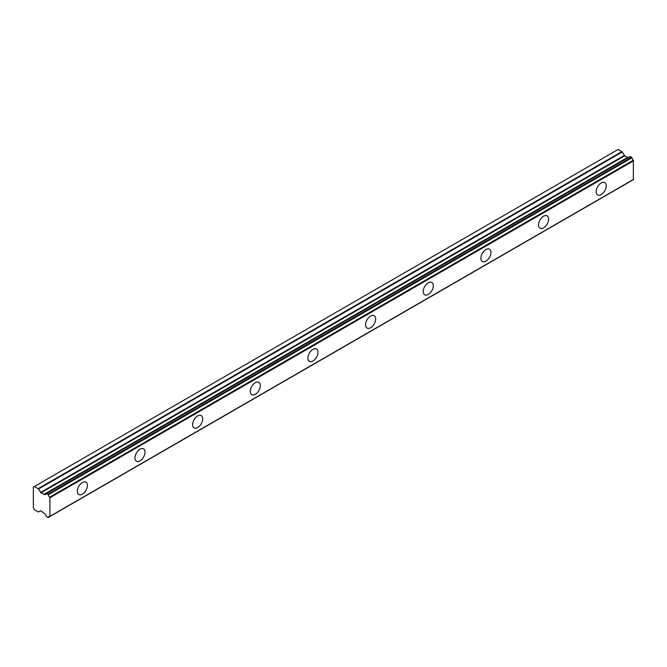 <?xml version="1.0" encoding="UTF-8"?>
<svg xmlns="http://www.w3.org/2000/svg" width="667" height="667" viewBox="0 0 667 667"><rect width="100%" height="100%" fill="white"/><g stroke="black" fill="none" stroke-linecap="round" stroke-linejoin="round"><path stroke-width="1" d="M601.217 194.597A7.137 4.119 120 0 0 605.878 188.311A7.137 4.119 120 0 0 604.786 182.591A7.137 4.119 120 0 0 601.217 182.941A7.137 4.119 120 0 0 596.556 189.228A7.137 4.119 120 0 0 597.657 194.947A7.137 4.119 120 0 0 601.217 194.597M82.358 494.164A7.137 4.119 120 0 0 87.018 487.877A7.137 4.119 120 0 0 85.918 482.158A7.137 4.119 120 0 0 82.358 482.508A7.137 4.119 120 0 0 77.697 488.794A7.137 4.119 120 0 0 78.789 494.514A7.137 4.119 120 0 0 82.358 494.164M140.003 460.872A7.137 4.119 120 0 0 144.664 454.586A7.137 4.119 120 0 0 143.572 448.874A7.137 4.119 120 0 0 140.003 449.224A7.137 4.119 120 0 0 135.343 455.511A7.137 4.119 120 0 0 136.435 461.231A7.137 4.119 120 0 0 140.003 460.872M197.657 427.589A7.137 4.119 120 0 0 202.318 421.302A7.137 4.119 120 0 0 201.226 415.583A7.137 4.119 120 0 0 197.657 415.941A7.137 4.119 120 0 0 192.996 422.228A7.137 4.119 120 0 0 194.089 427.939A7.137 4.119 120 0 0 197.657 427.589M255.311 394.305A7.137 4.119 120 0 0 259.972 388.019A7.137 4.119 120 0 0 258.879 382.299A7.137 4.119 120 0 0 255.311 382.658A7.137 4.119 120 0 0 250.65 388.944A7.137 4.119 120 0 0 251.742 394.656A7.137 4.119 120 0 0 255.311 394.305M312.965 361.022A7.137 4.119 120 0 0 317.625 354.736A7.137 4.119 120 0 0 316.525 349.016A7.137 4.119 120 0 0 312.965 349.366A7.137 4.119 120 0 0 308.304 355.653A7.137 4.119 120 0 0 309.396 361.372A7.137 4.119 120 0 0 312.965 361.022M370.61 327.739A7.137 4.119 120 0 0 375.271 321.444A7.137 4.119 120 0 0 374.179 315.733A7.137 4.119 120 0 0 370.61 316.083A7.137 4.119 120 0 0 365.95 322.369A7.137 4.119 120 0 0 367.05 328.089A7.137 4.119 120 0 0 370.61 327.739M428.264 294.447A7.137 4.119 120 0 0 432.925 288.161A7.137 4.119 120 0 0 431.832 282.449A7.137 4.119 120 0 0 428.264 282.8A7.137 4.119 120 0 0 423.603 289.086A7.137 4.119 120 0 0 424.696 294.806A7.137 4.119 120 0 0 428.264 294.447M485.918 261.164A7.137 4.119 120 0 0 490.578 254.877A7.137 4.119 120 0 0 489.486 249.158A7.137 4.119 120 0 0 485.918 249.516A7.137 4.119 120 0 0 481.257 255.803A7.137 4.119 120 0 0 482.349 261.514A7.137 4.119 120 0 0 485.918 261.164M543.572 227.881A7.137 4.119 120 0 0 548.232 221.594A7.137 4.119 120 0 0 547.14 215.875A7.137 4.119 120 0 0 543.572 216.233A7.137 4.119 120 0 0 538.911 222.52A7.137 4.119 120 0 0 540.003 228.231A7.137 4.119 120 0 0 543.572 227.881M48.224 517.384A2.501 1.442 60 0 1 48.708 516.6A2.501 1.442 60 0 1 49.633 516.575L47.874 517.525L46.223 516.233A2.493 1.442 60 0 0 44.639 513.665L40.912 510.839L38.186 511.931L34.434 509.763L33.35 507.887L33.35 487.085L34.434 486.46L38.544 489.003L622.269 151.993L618.159 149.45L34.434 486.46M628.431 157.37A2.493 1.442 60 0 1 628.364 157.345L44.431 494.339L40.912 492.863L38.544 489.003M622.269 151.993L624.637 155.853L627.805 157.529M633.358 179.556L633.358 160.197A2.501 1.442 60 0 1 631.949 157.754L629.948 156.595M628.147 157.329L44.422 494.339L628.364 157.345M633.65 179.323L49.925 516.333L49.925 497.782L633.65 160.772M633.358 160.197L49.633 497.207L49.925 497.782M49.633 497.207A2.501 1.442 60 0 1 48.224 494.764L631.949 157.754M631.599 157.212L47.874 494.222L48.224 494.764M47.874 494.222L46.573 493.472L630.298 156.462M44.639 494.355A2.493 1.442 60 0 0 45.731 494.397A2.493 1.442 60 0 0 46.223 493.605L46.573 493.472M38.544 511.964L40.554 510.805L38.544 511.964M621.911 151.617L38.186 488.628M624.279 155.478L40.554 492.488M40.912 492.863L624.637 155.853M627.464 157.487L43.739 494.497M633.55 179.556L49.825 516.566M631.849 180.54L48.124 517.55M630.048 156.437L46.323 493.447"/></g></svg>
